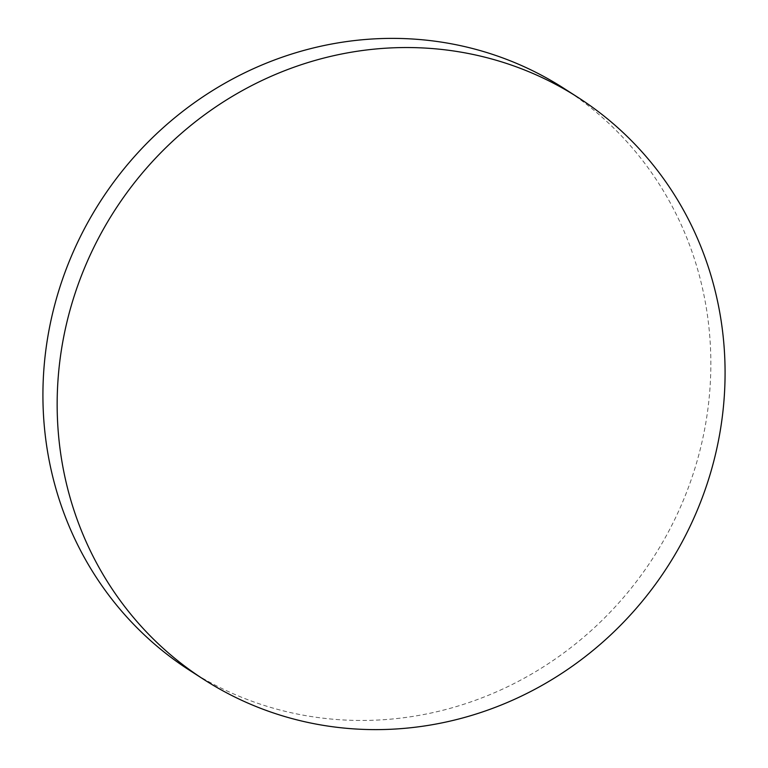 <?xml version="1.0" encoding="UTF-8"?>
<svg xmlns="http://www.w3.org/2000/svg" width="768" height="768" viewBox="0 0 768 768"><rect width="100%" height="100%" fill="white"/><g stroke="black" fill="none" stroke-linecap="round" stroke-linejoin="round"><path stroke-width="0.58" stroke-dasharray="3.84 2.88" d="M564.058 88.454A345.965 328.848 -57.2 0 1 682.694 501.888A345.965 328.848 -57.2 0 1 300.115 714.595A345.965 328.848 -57.2 0 1 189.706 670.387"/><path stroke-width="1.15" d="M203.942 679.546L189.706 670.387A345.965 328.848 -57.2 0 1 71.069 256.954A345.965 328.848 -57.2 0 1 453.648 44.246A345.965 328.848 -57.2 0 1 564.058 88.454L578.294 97.613A345.965 328.848 -57.2 0 1 696.931 511.046A345.965 328.848 -57.2 0 1 314.352 723.754A345.965 328.848 -57.2 0 1 203.942 679.546A345.965 328.848 -57.2 0 1 85.306 266.112A345.965 328.848 -57.2 0 1 467.885 53.405A345.965 328.848 -57.2 0 1 578.294 97.613"/></g></svg>
